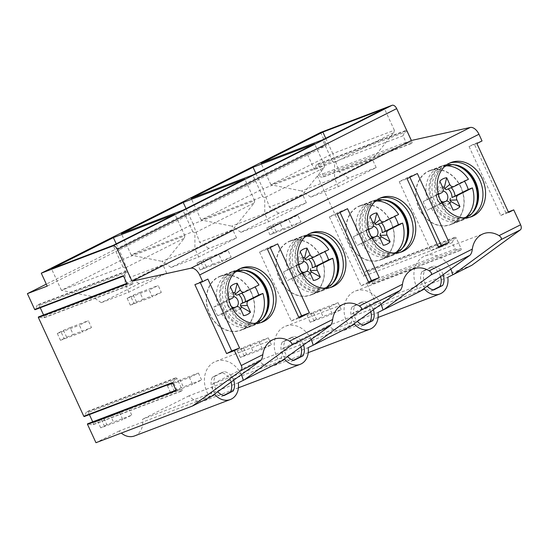 <?xml version="1.0" encoding="UTF-8"?>
<svg xmlns="http://www.w3.org/2000/svg" width="548" height="548" viewBox="0 0 548 548"><rect width="100%" height="100%" fill="white"/><g stroke="black" fill="none" stroke-linecap="round" stroke-linejoin="round"><path stroke-width="0.41" stroke-dasharray="2.74 2.06" d="M443.14 191.019A5.658 4.576 69.2 0 0 438.564 194.328M438.469 194.793A5.658 4.576 69.2 0 0 440.777 200.863M443.613 202.02A5.658 4.576 69.2 0 0 446.216 201.15M373.311 226.201A5.658 4.576 69.2 0 0 368.729 229.509M368.64 229.975A5.658 4.576 69.2 0 0 370.948 236.044M373.784 237.202A5.658 4.576 69.2 0 0 376.38 236.332M303.476 261.382A5.658 4.576 69.2 0 0 298.893 264.691M298.804 265.157A5.658 4.576 69.2 0 0 301.112 271.226M303.948 272.39A5.658 4.576 69.2 0 0 306.551 271.513M448.113 188.93A9.241 7.48 69.2 0 0 448.031 188.861L446.428 189.615M451.23 187.669A11.159 9.028 -110.8 0 0 451.066 187.512L448.031 188.861M440.51 203.26A9.241 7.48 69.2 0 1 437.852 199.986A9.241 7.48 69.2 0 1 436.866 197.39A9.241 7.48 69.2 0 1 436.544 194.643L436.441 194.876A11.159 9.028 -110.8 0 0 436.797 197.109A11.159 9.028 -110.8 0 0 437.989 200.239A11.159 9.028 -110.8 0 0 440.407 203.493L441.722 202.664L441.256 202.835L443.037 203.678L444.14 204.986A9.241 7.48 69.2 0 0 449.894 203.116M436.544 194.643L441.743 192.725M442.524 187.053A9.241 7.48 69.2 0 0 437.523 190.594L437.77 192.225L437.29 194.218M378.284 224.111A9.241 7.48 69.2 0 0 378.195 224.043L376.592 224.796M381.394 222.851A11.159 9.028 -110.8 0 0 381.23 222.694L378.195 224.043M370.681 238.442A9.241 7.48 69.2 0 1 368.016 235.167A9.241 7.48 69.2 0 1 367.03 232.571A9.241 7.48 69.2 0 1 366.715 229.824L366.612 230.057A11.159 9.028 -110.8 0 0 366.961 232.29A11.159 9.028 -110.8 0 0 368.153 235.421A11.159 9.028 -110.8 0 0 370.571 238.675L371.893 237.846M371.893 237.853L371.421 238.017L373.209 238.866L374.311 240.168A9.241 7.48 69.2 0 0 380.065 238.298M366.715 229.824L371.907 227.906M372.688 222.235A9.241 7.48 69.2 0 0 367.687 225.776L367.941 227.413L367.461 229.4M308.449 259.293A9.241 7.48 69.2 0 0 308.366 259.225L306.764 259.978M311.559 258.033A11.159 9.028 -110.8 0 0 311.401 257.875L308.366 259.225M300.845 273.623A9.241 7.48 69.2 0 1 298.187 270.349A9.241 7.48 69.2 0 1 297.201 267.753A9.241 7.48 69.2 0 1 296.879 265.006L296.776 265.239A11.159 9.028 -110.8 0 0 297.132 267.472A11.159 9.028 -110.8 0 0 298.324 270.602A11.159 9.028 -110.8 0 0 300.742 273.856L302.058 273.027L301.592 273.199L303.373 274.048L304.476 275.349A9.241 7.48 69.2 0 0 310.23 273.479M296.879 265.006L302.078 263.088M302.859 257.423A9.241 7.48 69.2 0 0 297.859 260.958L298.105 262.595L297.626 264.581M440.407 203.493L427.214 210.144L442.024 203.192M443.037 203.678L450.038 203.404M444.14 204.986L453.121 210.096M453.744 186.642L454.114 186.491M451.066 187.512L464.259 180.861L468.43 179.278M439.825 181.196L437.523 190.594M437.77 192.225L442.907 187.896M438.373 194.424L423.248 201.527L436.441 194.876M370.571 238.675L357.378 245.326L372.195 238.373M373.209 238.866L380.209 238.586M374.311 240.168L383.285 245.278M383.908 221.824L384.278 221.673M381.23 222.694L394.43 216.042L398.601 214.46M369.996 216.378L367.687 225.776M367.941 227.413L373.072 223.077M368.537 229.605L353.419 236.709L366.612 230.057M300.742 273.856L287.549 280.508L302.359 273.562M303.373 274.048L310.374 273.767M304.476 275.349L313.456 280.46M314.079 257.005L314.449 256.854M311.401 257.875L324.594 251.231L328.766 249.641M300.16 251.559L297.859 260.958M298.105 262.595L303.243 258.259M298.708 264.787L283.583 271.89L296.776 265.239M431.386 208.555A28.722 23.235 69.2 0 0 460.115 220.769A28.722 23.235 69.2 0 0 465.882 217.296M464.505 181.258A28.722 23.235 69.2 0 0 464.259 180.861M446.319 165.825A28.722 23.235 69.2 0 0 439.702 167.065A28.722 23.235 69.2 0 0 427.419 199.938M423.248 201.527A28.722 23.235 69.2 0 0 427.214 210.144M361.55 243.737A28.722 23.235 69.2 0 0 390.286 255.95A28.722 23.235 69.2 0 0 396.053 252.477M394.676 216.439A28.722 23.235 69.2 0 0 394.43 216.042M376.49 201.006A28.722 23.235 69.2 0 0 369.873 202.246A28.722 23.235 69.2 0 0 357.591 235.119M353.419 236.709A28.722 23.235 69.2 0 0 357.378 245.326M291.721 278.918A28.722 23.235 69.2 0 0 320.45 291.132A28.722 23.235 69.2 0 0 326.218 287.659M324.841 251.621A28.722 23.235 69.2 0 0 324.594 251.231M306.654 236.188A28.722 23.235 69.2 0 0 300.037 237.428A28.722 23.235 69.2 0 0 287.755 270.301M283.583 271.89A28.722 23.235 69.2 0 0 287.549 280.508M421.453 212.329A28.722 23.235 69.2 0 0 450.182 224.543A28.722 23.235 69.2 0 0 460.765 187.217A28.722 23.235 69.2 0 0 429.769 170.846A28.722 23.235 69.2 0 0 421.453 212.329M351.617 247.511A28.722 23.235 69.2 0 0 380.346 259.725A28.722 23.235 69.2 0 0 390.936 222.399A28.722 23.235 69.2 0 0 359.933 206.027A28.722 23.235 69.2 0 0 351.617 247.511M281.788 282.693A28.722 23.235 69.2 0 0 310.517 294.906A28.722 23.235 69.2 0 0 321.101 257.581A28.722 23.235 69.2 0 0 290.104 241.209A28.722 23.235 69.2 0 0 281.788 282.693M460.937 187.128A28.962 23.434 69.2 0 0 429.687 170.62A28.962 23.434 69.2 0 0 418.076 206.021A28.962 23.434 69.2 0 0 450.264 224.762A28.962 23.434 69.2 0 0 460.937 187.128M391.108 222.31A28.962 23.434 69.2 0 0 359.851 205.801A28.962 23.434 69.2 0 0 348.24 241.202A28.962 23.434 69.2 0 0 380.435 259.944A28.962 23.434 69.2 0 0 391.108 222.31M321.272 257.498A28.962 23.434 69.2 0 0 290.022 240.983A28.962 23.434 69.2 0 0 278.411 276.384A28.962 23.434 69.2 0 0 310.6 295.125A28.962 23.434 69.2 0 0 321.272 257.498M101.298 302.66L128.903 292.166L166.708 273.123L139.103 283.617L101.298 302.66L91.948 296.489L125.095 283.885L125.054 268.02L122.999 266.938L61.438 290.337L91.948 296.489M166.708 273.123L162.9 264.842L129.753 277.439L139.103 283.617M128.903 292.166L125.095 283.885L162.9 264.842L184.381 238.133L125.054 268.02M310.798 197.116L338.404 186.621L376.202 167.572L348.596 178.066L310.798 197.116L301.448 190.937L334.595 178.34L334.554 162.475L332.492 161.393L270.931 184.792L301.448 190.937M376.202 167.572L372.393 159.297L339.246 171.894L348.596 178.066M338.404 186.621L334.595 178.34L372.393 159.297L393.882 132.589L334.554 162.475M240.962 232.297L268.568 221.803L306.373 202.76L278.768 213.247L240.962 232.297L231.612 226.125L264.759 213.521L264.718 197.657L262.663 196.574L201.102 219.974L231.612 226.125M306.373 202.76L302.565 194.478L269.417 207.076L278.768 213.247M268.568 221.803L264.759 213.521L302.565 194.478L324.046 167.77L264.718 197.657M171.134 267.479L198.739 256.985L236.537 237.942L208.932 248.436L171.134 267.479L161.783 261.307L194.93 248.703L194.889 232.838L192.828 231.756L131.267 255.156L161.783 261.307M236.537 237.942L232.729 229.66L199.582 242.257L208.932 248.436M198.739 256.985L194.93 248.703L232.729 229.66L254.217 202.952L194.889 232.838M223.714 395.409L221.385 396.581A12.344 9.987 -110.8 0 1 212.473 377.195L221.426 372.688A12.344 9.987 -110.8 0 1 231.03 381.908M184.381 238.133L184.854 235.77L123.293 259.177L129.753 277.439M116.231 243.812L123.293 259.177L61.438 290.337L51.526 268.801M393.882 132.589L394.355 130.225L332.794 153.625L339.246 171.894M325.724 138.267L332.794 153.625L270.931 184.792L261.026 163.249M324.046 167.77L324.519 165.407L262.958 188.813L269.417 207.076M255.895 173.449L262.958 188.813L201.102 219.974L191.19 198.438M254.217 202.952L254.69 200.589L193.129 223.995L199.582 242.257M186.06 208.63L193.129 223.995L131.267 255.156L121.361 233.619M119.656 412.733L128.588 408.233L110.333 415.172L113.505 422.063L131.76 415.124L122.827 419.624L119.656 412.733L97.551 420.967L103.736 417.85L106.908 424.741L113.505 422.063M110.333 415.172L103.736 417.85M106.908 424.741L100.722 427.858L122.827 419.624M97.551 420.967L100.722 427.858M101.394 419.672L104.565 426.57M63.472 330.307L66.644 337.198L60.458 340.315L57.287 333.424L63.472 330.307L70.069 327.629L73.233 334.52L91.495 327.581L88.324 320.69L79.392 325.19L82.563 332.081L91.495 327.581M66.644 337.198L73.233 334.52M60.458 340.315L82.563 332.081M57.287 333.424L61.129 332.129L64.301 339.027M329.149 307.188L338.089 302.681L319.827 309.627L322.998 316.518L341.26 309.579L332.321 314.079L329.149 307.188L307.051 315.415L313.237 312.298L316.408 319.196L322.998 316.518M319.827 309.627L313.237 312.298M316.408 319.196L310.223 322.313L332.321 314.079M307.051 315.415L310.223 322.313M310.894 314.127L314.066 321.018M272.973 224.755L276.144 231.653L269.959 234.77L266.787 227.872L272.973 224.755L279.562 222.084L282.734 228.975L300.996 222.036L297.824 215.145L288.885 219.645L292.057 226.536L300.996 222.036M276.144 231.653L282.734 228.975M269.959 234.77L292.057 226.536M266.787 227.872L270.63 226.584L273.801 233.475M259.32 342.37L268.253 337.869L249.998 344.808L253.169 351.7L271.424 344.761L262.492 349.261L259.32 342.37L237.216 350.597L243.401 347.48L246.573 354.378L253.169 351.7M249.998 344.808L243.401 347.48M246.573 354.378L240.387 357.495L262.492 349.261M237.216 350.597L240.387 357.495M241.058 349.309L244.23 356.2M203.137 259.944L206.308 266.835L200.123 269.952L196.951 263.061L203.137 259.944L209.733 257.265L212.898 264.157L231.16 257.218L227.989 250.326L219.056 254.827L222.228 261.718L231.16 257.218M206.308 266.835L212.898 264.157M200.123 269.952L222.228 261.718M196.951 263.061L200.794 261.766L203.966 268.657M189.485 377.551L198.424 373.051L180.162 379.99L183.333 386.881L201.596 379.942L192.656 384.443L189.485 377.551L167.387 385.785L173.572 382.668L176.744 389.56L183.333 386.881M180.162 379.99L173.572 382.668M176.744 389.56L170.558 392.676L192.656 384.443M167.387 385.785L170.558 392.676M171.229 384.49L174.401 391.382M133.308 295.125L136.479 302.017L130.294 305.133L127.122 298.242L133.308 295.125L139.898 292.447L143.069 299.338L161.331 292.399L158.16 285.508L149.22 290.008L152.392 296.9L161.331 292.399M136.479 302.017L143.069 299.338M130.294 305.133L152.392 296.9M127.122 298.242L130.965 296.948L134.137 303.839M433.215 289.865L430.886 291.036A12.344 9.987 -110.8 0 1 421.967 271.65L430.92 267.136A12.344 9.987 -110.8 0 1 440.524 276.363M363.379 325.046L361.05 326.218A12.344 9.987 -110.8 0 1 352.138 306.832L361.091 302.318A12.344 9.987 -110.8 0 1 370.695 311.545M293.55 360.228L291.221 361.399A12.344 9.987 -110.8 0 1 282.302 342.014L291.255 337.5A12.344 9.987 -110.8 0 1 300.859 346.726M221.385 396.581L224.214 395.505M212.473 377.195L215.296 376.12A12.344 9.987 69.2 0 0 217.666 391.69M233.585 380.052A12.344 9.987 69.2 0 0 224.255 371.613L221.426 372.688M215.296 376.12L224.255 371.613M184.854 235.77L174.949 214.234M122.999 266.938L113.087 245.394M394.355 130.225L384.449 108.682M332.492 161.393L322.587 139.85M324.519 165.407L314.614 143.864M262.663 196.574L252.751 175.031M254.69 200.589L244.785 179.052M192.828 231.756L182.922 210.213M40.237 307.75L39.244 305.592A1.425 1.151 69.2 0 0 37.134 305.352L35.353 309.49L124.04 275.774A0.473 0.384 -110.8 0 1 123.341 275.692M127.074 283.809A0.473 0.384 -110.8 0 1 127.451 283.186L131.65 284.302A1.425 1.151 69.2 0 0 132.787 282.426L127.937 271.883A1.425 1.151 69.2 0 0 125.828 271.637L124.04 275.774M127.451 283.186L38.757 316.902L42.963 318.018A1.425 1.151 69.2 0 0 44.093 316.141L43.573 315.004M89.379 414.589L88.386 412.439A1.425 1.151 69.2 0 0 86.276 412.199L84.495 416.329L173.189 382.614A0.473 0.384 -110.8 0 1 172.483 382.538M176.216 390.656A0.473 0.384 -110.8 0 1 176.593 390.025L180.792 391.149A1.425 1.151 69.2 0 0 181.929 389.272L177.079 378.723A1.425 1.151 69.2 0 0 174.97 378.483L173.189 382.614M176.593 390.025L87.906 423.741L92.105 424.864A1.425 1.151 69.2 0 0 93.235 422.988L92.715 421.844M455.162 249.093L459.93 250.368A1.425 1.151 69.2 0 0 461.067 248.491L456.326 238.188A1.425 1.151 69.2 0 0 454.217 237.942L452.196 242.634L455.162 249.093L366.475 282.809L371.243 284.083A1.425 1.151 69.2 0 0 372.373 282.206L367.633 271.897A1.425 1.151 69.2 0 0 365.523 271.657L363.502 276.35L317.333 175.97L322.094 177.237A1.425 1.151 69.2 0 0 323.231 175.36L318.491 165.058A1.425 1.151 69.2 0 0 316.381 164.818L314.36 169.503L306.729 152.919L326.553 145.384L47.224 286.111M128.588 408.233L131.76 415.124M61.129 332.129L79.392 325.19M70.069 327.629L88.324 320.69M338.089 302.681L341.26 309.579M270.63 226.584L288.885 219.645M279.562 222.084L297.824 215.145M268.253 337.869L271.424 344.761M200.794 261.766L219.056 254.827M209.733 257.265L227.989 250.326M198.424 373.051L201.596 379.942M130.965 296.948L149.22 290.008M139.898 292.447L158.16 285.508M406.979 130.999A1.425 1.151 69.2 0 0 405.075 131.102L403.047 135.788L406.02 142.254L410.788 143.521A1.425 1.151 69.2 0 0 411.925 141.644L411.384 140.473M430.886 291.036L433.715 289.961M421.967 271.65L424.796 270.575A12.344 9.987 69.2 0 0 427.159 286.145M443.085 274.507A12.344 9.987 69.2 0 0 433.749 266.061L430.92 267.136M424.796 270.575L433.749 266.061M424.447 289.056L328.711 325.45A17.091 13.83 69.2 0 0 344.069 330.382A17.091 13.83 69.2 0 0 352.042 313.696L447.771 277.309M361.05 326.218L363.879 325.142M352.138 306.832L354.96 305.757A12.344 9.987 69.2 0 0 357.33 321.327M373.25 309.689A12.344 9.987 69.2 0 0 363.92 301.242L361.091 302.318M354.96 305.757L363.92 301.242M354.611 324.238L258.875 360.632A17.091 13.83 69.2 0 0 274.24 365.564A17.091 13.83 69.2 0 0 282.206 348.877L377.942 312.49M291.221 361.399L294.05 360.324M282.302 342.014L285.131 340.938A12.344 9.987 69.2 0 0 287.495 356.508M303.421 344.87A12.344 9.987 69.2 0 0 294.084 336.424L291.255 337.5M285.131 340.938L294.084 336.424M214.946 394.608L119.211 430.995A17.091 13.83 69.2 0 0 121.314 433.071M134.575 435.927A17.091 13.83 69.2 0 0 142.542 419.247L238.277 382.853M284.782 359.42L189.046 395.814A17.091 13.83 69.2 0 0 204.404 400.746A17.091 13.83 69.2 0 0 212.377 384.059L308.106 347.672M211.117 396.533L209.932 397.136A23.742 19.207 -110.8 0 1 215.802 361.372A23.742 19.207 -110.8 0 1 241.236 374.524M194.883 284.645L200.041 282.049L200.287 282.59M119.211 430.995L95.962 442.709M209.932 397.136L210.713 396.834M406.02 142.254L317.333 175.97M452.196 242.634L363.502 276.35M469.054 146.515L500.756 215.446L505.914 212.85L474.212 143.918L469.054 146.515L476.876 143.542M320.607 132.458L326.553 145.384M306.729 152.919L46.313 284.124M471.807 265.294L375.291 301.982L366.475 282.809M375.291 301.982L352.042 313.696M328.711 325.45L282.206 348.877M258.875 360.632L212.377 384.059M189.046 395.814L142.542 419.247M403.047 135.788L314.36 169.503M420.617 290.988L419.425 291.584A23.742 19.207 -110.8 0 1 425.296 255.82A23.742 19.207 -110.8 0 1 450.737 268.972M419.425 291.584L420.213 291.289M350.782 326.17L349.597 326.766A23.742 19.207 -110.8 0 1 355.467 291.002A23.742 19.207 -110.8 0 1 380.901 304.154M349.597 326.766L350.378 326.471M280.953 361.351L279.761 361.947A23.742 19.207 -110.8 0 1 285.631 326.183A23.742 19.207 -110.8 0 1 311.072 339.335M279.761 361.947L280.549 361.653M298.722 317.237L291.255 320.998L259.553 252.066L269.869 246.867L270.233 247.648M449.812 163.023A28.962 23.434 69.2 0 0 448.49 163.475A28.962 23.434 69.2 0 0 436.879 198.869A28.962 23.434 69.2 0 0 469.067 217.618A28.962 23.434 69.2 0 0 470.355 217.07M438.386 246.867L430.927 250.628L399.218 181.696L409.541 176.497L409.897 177.285M379.976 198.205A28.962 23.434 69.2 0 0 378.654 198.657A28.962 23.434 69.2 0 0 367.044 234.051A28.962 23.434 69.2 0 0 399.239 252.799A28.962 23.434 69.2 0 0 400.526 252.251M368.557 282.049L361.091 285.809L329.389 216.885L339.705 211.686L340.068 212.466M310.147 233.386A28.962 23.434 69.2 0 0 308.825 233.838A28.962 23.434 69.2 0 0 297.215 269.232A28.962 23.434 69.2 0 0 329.403 287.981A28.962 23.434 69.2 0 0 330.691 287.44M200.041 282.049L207.863 279.069M482.035 140.946L474.212 143.918M500.756 215.446L508.578 212.473M505.914 212.85L508.332 211.932M259.553 252.066L267.376 249.087M269.869 246.867L277.699 243.887M291.255 320.998L299.085 318.018M409.541 176.497L417.364 173.524M399.218 181.696L407.048 178.723M430.927 250.628L438.749 247.655M339.705 211.686L347.528 208.706M329.389 216.885L337.212 213.905M361.091 285.809L368.914 282.837M240.312 268.575A28.962 23.434 69.2 0 0 238.99 269.02A28.962 23.434 69.2 0 0 227.379 304.414A28.962 23.434 69.2 0 0 259.574 323.162A28.962 23.434 69.2 0 0 260.855 322.621M251.443 292.68A28.962 23.434 69.2 0 0 220.186 276.165A28.962 23.434 69.2 0 0 208.576 311.565A28.962 23.434 69.2 0 0 240.771 330.314A28.962 23.434 69.2 0 0 251.443 292.68M251.272 292.762A28.722 23.235 69.2 0 0 220.269 276.391A28.722 23.235 69.2 0 0 211.953 317.881A28.722 23.235 69.2 0 0 240.682 330.088A28.722 23.235 69.2 0 0 251.272 292.762M236.825 271.376A28.722 23.235 69.2 0 0 230.208 272.616A28.722 23.235 69.2 0 0 217.926 305.483L228.872 299.968M254.21 287.2L259.019 284.953M217.714 315.689A28.722 23.235 69.2 0 1 213.754 307.072L226.947 300.427A11.159 9.028 -110.8 0 0 227.297 302.654A11.159 9.028 -110.8 0 0 228.489 305.791A11.159 9.028 -110.8 0 0 230.907 309.038L217.714 315.689L221.885 314.1A28.722 23.235 69.2 0 0 250.621 326.313A28.722 23.235 69.2 0 0 256.389 322.841M241.73 293.214A11.159 9.028 -110.8 0 0 241.565 293.057L250.039 288.789M213.754 307.072L217.926 305.483M221.885 314.1L232.53 308.743M226.947 300.427L227.05 300.188A9.241 7.48 69.2 0 0 227.365 302.934A9.241 7.48 69.2 0 0 228.352 305.531A9.241 7.48 69.2 0 0 231.009 308.805L231.756 308.38L233.544 309.23L234.647 310.538L243.62 315.641M234.647 310.538A9.241 7.48 69.2 0 0 240.401 308.661M233.544 309.23L240.545 308.949M231.852 308.332L232.229 308.209L231.852 308.339M230.331 286.741L228.023 296.139L228.269 297.776L227.797 299.763L232.242 298.27M228.269 297.776L233.407 293.44M233.023 292.605A9.241 7.48 69.2 0 0 228.023 296.139M244.244 292.187L244.614 292.036M238.62 294.481A9.241 7.48 69.2 0 0 238.531 294.406L236.928 295.16M241.565 293.057L238.531 294.406M227.05 300.188L227.797 299.763M233.647 296.564A5.658 4.576 69.2 0 0 229.064 299.872M228.975 300.338A5.658 4.576 69.2 0 0 231.283 306.407M234.119 307.572A5.658 4.576 69.2 0 0 236.715 306.695M453.169 164.66A28.962 23.434 69.2 0 0 442.839 165.619A28.962 23.434 69.2 0 0 431.228 201.02A28.962 23.434 69.2 0 0 463.416 219.762A28.962 23.434 69.2 0 0 471.78 213.624M383.333 199.842A28.962 23.434 69.2 0 0 373.003 200.801A28.962 23.434 69.2 0 0 361.392 236.202A28.962 23.434 69.2 0 0 393.587 254.943A28.962 23.434 69.2 0 0 401.951 248.806M313.504 235.024A28.962 23.434 69.2 0 0 303.174 235.983A28.962 23.434 69.2 0 0 291.563 271.383A28.962 23.434 69.2 0 0 323.752 290.132A28.962 23.434 69.2 0 0 332.115 283.987M455.861 164.975A28.708 23.222 69.2 0 0 455.224 164.818A28.708 23.222 69.2 0 0 432.262 200.623A28.708 23.222 69.2 0 0 473.205 212.138A28.708 23.222 69.2 0 0 473.582 211.596M386.025 200.157A28.708 23.222 69.2 0 0 385.388 199.999A28.708 23.222 69.2 0 0 362.434 235.804A28.708 23.222 69.2 0 0 403.376 247.319A28.708 23.222 69.2 0 0 403.753 246.778M316.196 235.339A28.708 23.222 69.2 0 0 315.559 235.188A28.708 23.222 69.2 0 0 292.598 270.986A28.708 23.222 69.2 0 0 333.54 282.501A28.708 23.222 69.2 0 0 333.917 281.96M125.828 271.637L37.134 305.352M127.937 271.883L39.244 305.592M132.787 282.426L44.093 316.141M131.65 284.302L42.963 318.018M174.97 378.483L86.276 412.199M177.079 378.723L88.386 412.439M181.929 389.272L93.235 422.988M180.792 391.149L92.105 424.864M461.067 248.491L372.373 282.206M459.93 250.368L371.243 284.083M456.326 238.188L367.633 271.897M454.217 237.942L365.523 271.657M407.185 131.342L318.491 165.058M411.925 141.644L323.231 175.36M410.788 143.521L322.094 177.237M405.075 131.102L316.381 164.818M429.687 170.62L442.839 165.619C446.798 164.14 450.929 163.873 455.224 164.818L456.463 165.099A27.907 22.578 69.2 0 0 434.139 199.91A27.907 22.578 69.2 0 0 473.952 211.103L473.205 212.138C470.629 215.693 467.362 218.241 463.416 219.762L450.264 224.762M359.851 205.801L373.003 200.801C376.969 199.321 381.093 199.054 385.388 199.999L386.628 200.28A27.907 22.578 69.2 0 0 364.31 235.092A27.907 22.578 69.2 0 0 404.116 246.285L403.376 247.319C400.794 250.874 397.533 253.423 393.587 254.943L380.435 259.944M290.022 240.983L303.174 235.983C307.133 234.503 311.264 234.236 315.559 235.188L316.799 235.462A27.907 22.578 69.2 0 0 294.475 270.274A27.907 22.578 69.2 0 0 334.287 281.466L333.54 282.501C330.965 286.063 327.697 288.604 323.752 290.132L310.6 295.125M246.36 270.52A28.708 23.222 69.2 0 0 245.723 270.37L246.963 270.644A27.907 22.578 69.2 0 0 224.646 305.455A27.907 22.578 69.2 0 0 264.451 316.648L263.711 317.682A28.708 23.222 69.2 0 0 264.088 317.141M243.668 270.205A28.962 23.434 69.2 0 0 233.338 271.171C237.305 269.685 241.428 269.417 245.723 270.37A28.708 23.222 69.2 0 0 222.769 306.168A28.708 23.222 69.2 0 0 263.711 317.682C261.129 321.244 257.868 323.786 253.923 325.313A28.962 23.434 69.2 0 0 262.286 319.169M220.186 276.165L233.338 271.171A28.962 23.434 69.2 0 0 221.728 306.565A28.962 23.434 69.2 0 0 253.923 325.313L240.771 330.314M450.182 224.543L460.115 220.769M429.769 170.846L439.702 167.065M380.346 259.725L390.286 255.95M359.933 206.027L369.873 202.246M310.517 294.906L320.45 291.132M290.104 241.209L300.037 237.428M126.396 271.068L37.709 304.784M132.26 284.275L43.573 317.991M175.538 377.915L86.851 411.63M181.402 391.121L92.715 424.837M460.539 250.34L371.852 284.056M454.792 237.373L366.098 271.089M411.397 143.501L322.71 177.21M405.643 130.527L316.956 164.242M378.086 317.45L344.069 330.382M308.25 352.631L274.24 365.564M238.421 387.813L204.404 400.746M176.388 390.039L175.997 390.183M127.246 283.193L126.855 283.343M444.449 166.743L439.667 170.86L437.297 174.559L435.091 181.217L437.188 199.657L447.463 213.398L453.333 216.761L457.587 217.953L463.882 217.857M374.62 201.924L369.832 206.041L367.468 209.74L365.263 216.398L367.359 234.839L377.627 248.58L383.504 251.943L387.751 253.135L394.046 253.039M304.784 237.106L300.003 241.23L297.633 244.922L295.427 251.58L297.523 270.02L307.798 283.761L313.668 287.125L317.922 288.317L324.217 288.221M215.802 361.372L273.973 339.253M425.296 255.82L483.466 233.708M355.467 291.002L413.637 268.89M285.631 326.183L343.802 304.072M469.067 217.618L471.677 216.624M448.49 163.475L451.093 162.482M399.239 252.799L401.848 251.806M378.654 198.657L381.264 197.664M329.403 287.981L332.013 286.988M308.825 233.838L311.428 232.845M259.574 323.162L262.184 322.169M238.99 269.02L241.6 268.027M234.955 272.288L230.167 276.411L227.804 280.103L225.598 286.762L227.694 305.209L237.962 318.943L243.839 322.306L248.086 323.505L254.382 323.402M240.682 330.088L250.621 326.313M220.269 276.391L230.208 272.616"/><path stroke-width="0.82" d="M446.216 201.15A5.658 4.576 69.2 0 0 447.257 199.842A5.658 4.576 69.2 0 0 447.223 194.43A5.658 4.576 69.2 0 0 443.14 191.019M438.564 194.328A5.658 4.576 69.2 0 0 438.469 194.793M440.777 200.863A5.658 4.576 69.2 0 0 443.613 202.02M376.38 236.332A5.658 4.576 69.2 0 0 377.421 235.024A5.658 4.576 69.2 0 0 377.387 229.612A5.658 4.576 69.2 0 0 373.311 226.201M368.729 229.509A5.658 4.576 69.2 0 0 368.64 229.975M370.948 236.044A5.658 4.576 69.2 0 0 373.784 237.202M306.551 271.513A5.658 4.576 69.2 0 0 307.592 270.205A5.658 4.576 69.2 0 0 307.558 264.794A5.658 4.576 69.2 0 0 303.476 261.382M298.893 264.691A5.658 4.576 69.2 0 0 298.804 265.157M301.112 271.226A5.658 4.576 69.2 0 0 303.948 272.39M451.23 187.669A11.159 9.028 -110.8 0 1 455.025 196.129L451.99 197.479A9.241 7.48 69.2 0 0 448.113 188.93M449.894 203.116A9.241 7.48 69.2 0 0 451.018 201.527L459.991 206.637A16.618 13.447 69.2 0 1 453.121 210.096L450.038 203.404A3.795 3.076 69.2 0 0 446.024 201.205A3.795 3.076 69.2 0 0 445.702 201.342L442.024 203.192M444.64 188.765L449.778 184.429A3.795 3.076 69.2 0 0 453.929 186.573L446.319 189.663L444.64 188.765L444.394 187.135A9.241 7.48 69.2 0 0 442.524 187.053M451.99 197.479L458.08 195.109A3.795 3.076 69.2 0 0 456.916 199.938L459.991 206.637M451.018 201.527L449.908 200.219L450.388 198.232M381.394 222.851A11.159 9.028 -110.8 0 1 385.196 231.311L382.161 232.66A9.241 7.48 69.2 0 0 378.284 224.111M380.065 238.298A9.241 7.48 69.2 0 0 381.182 236.709L390.162 241.819A16.618 13.447 69.2 0 1 383.285 245.278L380.209 238.586A3.795 3.076 69.2 0 0 376.195 236.387A3.795 3.076 69.2 0 0 375.873 236.524L372.195 238.373M374.811 223.947L379.949 219.611A3.795 3.076 69.2 0 0 384.093 221.755L376.483 224.844L374.811 223.947L374.565 222.317A9.241 7.48 69.2 0 0 372.688 222.235M382.161 232.66L388.244 230.29A3.795 3.076 69.2 0 0 387.08 235.119L390.162 241.819M381.182 236.709L380.079 235.4L380.559 233.414M311.559 258.033A11.159 9.028 -110.8 0 1 315.36 266.492L312.326 267.842A9.241 7.48 69.2 0 0 308.449 259.293M310.23 273.479A9.241 7.48 69.2 0 0 311.353 271.89L320.327 277A16.618 13.447 69.2 0 1 313.456 280.46L310.374 273.767A3.795 3.076 69.2 0 0 306.359 271.568A3.795 3.076 69.2 0 0 306.037 271.705L302.359 273.562M304.976 259.129L310.113 254.793A3.795 3.076 69.2 0 0 314.264 256.937L306.654 260.026L304.976 259.129L304.729 257.498A9.241 7.48 69.2 0 0 302.859 257.423M312.326 267.842L318.415 265.472A3.795 3.076 69.2 0 0 317.251 270.301L320.327 277M311.353 271.89L310.243 270.582L310.723 268.595M441.729 202.671L445.702 201.342M449.908 200.219L456.916 199.938M455.025 196.129L468.225 189.478L472.397 187.896L458.08 195.109M446.319 165.825A28.722 23.235 69.2 0 1 468.43 179.278L454.114 186.491A3.795 3.076 69.2 0 1 453.929 186.573M446.428 189.615L453.744 186.642M449.778 184.429L446.702 177.737A16.618 13.447 69.2 0 0 439.825 181.196L442.907 187.896A3.795 3.076 69.2 0 1 441.743 192.725L438.373 194.424M444.394 187.135L446.702 177.737M371.893 237.853L375.873 236.524M380.079 235.4L387.08 235.119M385.196 231.311L398.389 224.659L402.561 223.077L388.244 230.29M376.49 201.006A28.722 23.235 69.2 0 1 398.601 214.46L384.278 221.673A3.795 3.076 69.2 0 1 384.093 221.755M376.592 224.796L383.908 221.824M379.949 219.611L376.866 212.919A16.618 13.447 69.2 0 0 369.996 216.378L373.072 223.077A3.795 3.076 69.2 0 1 371.907 227.906L368.537 229.605M374.565 222.317L376.866 212.919M302.064 273.041L306.037 271.705M310.243 270.582L317.251 270.301M315.36 266.492L328.56 259.841L332.732 258.259L318.415 265.472M306.654 236.188A28.722 23.235 69.2 0 1 328.766 249.641L314.449 256.854A3.795 3.076 69.2 0 1 314.264 256.937M306.764 259.978L314.079 257.005M310.113 254.793L307.038 248.1A16.618 13.447 69.2 0 0 300.16 251.559L303.243 258.259A3.795 3.076 69.2 0 1 302.078 263.088L298.708 264.787M304.729 257.498L307.038 248.1M465.882 217.296A28.722 23.235 69.2 0 0 472.397 187.896M468.225 189.478A28.722 23.235 69.2 0 0 464.505 181.258M396.053 252.477A28.722 23.235 69.2 0 0 402.561 223.077M398.389 224.659A28.722 23.235 69.2 0 0 394.676 216.439M326.218 287.659A28.722 23.235 69.2 0 0 332.732 258.259M328.56 259.841A28.722 23.235 69.2 0 0 324.841 251.621M231.03 381.908A12.344 9.987 -110.8 0 1 230.345 392.073L223.714 395.409M440.524 276.363A12.344 9.987 -110.8 0 1 439.839 286.522L433.215 289.865M370.695 311.545A12.344 9.987 -110.8 0 1 370.01 321.71L363.379 325.046M300.859 346.726A12.344 9.987 -110.8 0 1 300.174 356.892L293.55 360.228M217.666 391.69A12.344 9.987 69.2 0 0 224.214 395.505L233.174 390.998A12.344 9.987 69.2 0 0 233.585 380.052M230.345 392.073L233.174 390.998M113.388 237.633L174.949 214.234L113.087 245.394L51.526 268.801L113.388 237.633L116.231 243.812M322.882 132.089L384.449 108.682L322.587 139.85L261.026 163.249L322.882 132.089L325.724 138.267M253.053 167.27L314.614 143.864L252.751 175.031L191.19 198.438L253.053 167.27L255.895 173.449M183.217 202.452L244.785 179.052L182.922 210.213L121.361 233.619L183.217 202.452L186.06 208.63M43.573 315.004L40.237 307.75M92.715 421.844L89.379 414.589M411.384 140.473L407.185 131.342A1.425 1.151 69.2 0 0 406.979 130.999M427.159 286.145A12.344 9.987 69.2 0 0 433.715 289.961L442.668 285.446A12.344 9.987 69.2 0 0 443.085 274.507M439.839 286.522L442.668 285.446M420.617 290.988L424.447 289.056A17.091 13.83 69.2 0 0 439.804 293.988A17.091 13.83 69.2 0 0 447.771 277.309L471.807 265.294L520.353 229.879L500.954 239.654L453.573 274.48M357.33 321.327A12.344 9.987 69.2 0 0 363.879 325.142L372.839 320.635A12.344 9.987 69.2 0 0 373.25 309.689M370.01 321.71L372.839 320.635M350.782 326.17L354.611 324.238A17.091 13.83 69.2 0 0 369.975 329.17A17.091 13.83 69.2 0 0 377.942 312.49L383.744 309.661L431.118 274.836C432.043 273.651 431.413 272.308 429.228 270.822A23.742 19.207 -110.8 0 0 413.637 268.89A23.742 19.207 -110.8 0 0 402.479 284.296C402.218 287.015 401.424 289.07 400.095 290.467L361.29 310.017L313.908 344.843L350.378 326.471L400.095 290.467M287.495 356.508A12.344 9.987 69.2 0 0 294.05 360.324L303.003 355.816A12.344 9.987 69.2 0 0 303.421 344.87M300.174 356.892L303.003 355.816M121.314 433.071A17.091 13.83 69.2 0 0 134.575 435.927L230.311 399.533A17.091 13.83 69.2 0 0 238.277 382.853L280.549 361.653L330.266 325.649L291.454 345.199L244.079 380.024M211.117 396.533L214.946 394.608A17.091 13.83 69.2 0 0 230.311 399.533M280.953 361.351L284.782 359.42A17.091 13.83 69.2 0 0 300.14 364.351A17.091 13.83 69.2 0 0 308.106 347.672L313.908 344.843M241.236 374.524A23.742 19.207 -110.8 0 1 243.291 380.326M200.287 282.59L231.742 350.98L226.584 353.576L194.883 284.645L202.705 281.672L207.863 279.069L239.572 348.001L234.414 350.604L241.271 365.516A4.747 2.781 63.3 0 1 241.024 370.606L192.478 406.02L95.962 442.709L87.522 424.371A0.473 0.384 -110.8 0 1 87.906 423.741M291.454 345.199C292.379 344.014 291.748 342.678 289.563 341.185A23.742 19.207 -110.8 0 0 273.973 339.253A23.742 19.207 -110.8 0 0 262.807 354.666C262.554 357.378 261.759 359.433 260.43 360.831L210.713 396.834L192.478 406.02M84.495 416.329A0.473 0.384 -110.8 0 1 83.789 416.247L172.483 382.538L176.216 390.656L87.522 424.371M83.789 416.247L38.381 317.525A0.473 0.384 -110.8 0 1 38.757 316.902M35.353 309.49A0.473 0.384 -110.8 0 1 34.647 309.408L123.341 275.692L127.074 283.809L38.381 317.525M112.758 246.018L41.278 273.185L320.607 132.458L392.087 105.291L112.758 246.018A4.747 2.781 63.3 0 1 117.347 249.333L132.006 281.213L411.336 140.487L470.246 127.472A9.494 5.562 63.3 0 1 478.952 134.246L482.035 140.946L476.876 143.542L508.578 212.473L513.743 209.877L520.6 224.79A4.747 2.781 63.3 0 1 520.353 229.879M132.006 281.213L190.916 268.198A9.494 5.562 63.3 0 1 199.623 274.973L202.705 281.672M392.087 105.291A4.747 2.781 63.3 0 1 396.677 108.607L411.336 140.487M41.278 273.185L47.224 286.111L27.4 293.646L46.313 284.124M34.647 309.408L27.4 293.646M450.737 268.972A23.742 19.207 -110.8 0 1 452.792 274.781M500.954 239.654C501.879 238.469 501.249 237.126 499.057 235.64A23.742 19.207 -110.8 0 0 483.466 233.708A23.742 19.207 -110.8 0 0 472.308 249.114C472.047 251.833 471.259 253.888 469.931 255.286L420.213 291.289L383.744 309.661M380.901 304.154A23.742 19.207 -110.8 0 1 382.956 309.963M311.072 339.335A23.742 19.207 -110.8 0 1 313.127 345.144M270.233 247.648L301.578 315.799L298.722 317.237M470.355 217.07A28.962 23.434 69.2 0 0 479.74 179.984A28.962 23.434 69.2 0 0 449.812 163.023M409.897 177.285L441.243 245.429L438.386 246.867M400.526 252.251A28.962 23.434 69.2 0 0 409.911 215.165A28.962 23.434 69.2 0 0 379.976 198.205M340.068 212.466L371.407 280.617L368.557 282.049M330.691 287.44A28.962 23.434 69.2 0 0 340.075 250.347A28.962 23.434 69.2 0 0 310.147 233.386M226.584 353.576L234.414 350.604M231.742 350.98L239.572 348.001M508.332 211.932L513.743 209.877M361.29 310.017C362.214 308.832 361.584 307.497 359.392 306.003A23.742 19.207 -110.8 0 0 343.802 304.072A23.742 19.207 -110.8 0 0 332.643 319.484C332.383 322.197 331.595 324.252 330.266 325.649M267.376 249.087L277.699 243.887L309.401 312.819L299.085 318.018L267.376 249.087M301.578 315.799L309.401 312.819M482.35 178.991A28.962 23.434 69.2 0 0 451.093 162.482A28.962 23.434 69.2 0 0 439.482 197.876A28.962 23.434 69.2 0 0 471.677 216.624A28.962 23.434 69.2 0 0 482.35 178.991M417.364 173.524L449.065 242.456L438.749 247.655L407.048 178.723L417.364 173.524M441.243 245.429L449.065 242.456M412.521 214.172A28.962 23.434 69.2 0 0 381.264 197.664A28.962 23.434 69.2 0 0 369.653 233.058A28.962 23.434 69.2 0 0 401.848 251.806A28.962 23.434 69.2 0 0 412.521 214.172M347.528 208.706L379.237 277.637L368.914 282.837L337.212 213.905L347.528 208.706M371.407 280.617L379.237 277.637M342.685 249.354A28.962 23.434 69.2 0 0 311.428 232.845A28.962 23.434 69.2 0 0 299.818 268.246A28.962 23.434 69.2 0 0 332.013 286.988A28.962 23.434 69.2 0 0 342.685 249.354M272.856 284.535A28.962 23.434 69.2 0 0 241.6 268.027A28.962 23.434 69.2 0 0 229.989 303.428A28.962 23.434 69.2 0 0 262.184 322.169A28.962 23.434 69.2 0 0 272.856 284.535M260.855 322.621A28.962 23.434 69.2 0 0 270.246 285.529A28.962 23.434 69.2 0 0 240.312 268.575M240.284 289.974L237.202 283.282L234.9 292.68L235.147 294.31L240.284 289.974A3.795 3.076 69.2 0 0 244.429 292.125A3.795 3.076 69.2 0 0 244.614 292.036L259.019 284.953A28.722 23.235 69.2 0 0 236.825 271.376M237.202 283.282A16.618 13.447 69.2 0 0 230.331 286.741L233.407 293.44A3.795 3.076 69.2 0 1 232.242 298.27L228.872 299.968M241.73 293.214A11.159 9.028 -110.8 0 1 245.531 301.674L242.497 303.023A9.241 7.48 69.2 0 0 238.62 294.481M255.019 286.823A28.722 23.235 69.2 0 1 258.725 295.03L245.531 301.674M258.725 295.03L262.896 293.44L248.58 300.653A3.795 3.076 69.2 0 0 247.415 305.483L250.498 312.182A16.618 13.447 69.2 0 1 243.62 315.641L240.545 308.949A3.795 3.076 69.2 0 0 236.531 306.75A3.795 3.076 69.2 0 0 236.209 306.887L232.53 308.743M256.389 322.841A28.722 23.235 69.2 0 0 262.896 293.44M247.415 305.483L240.414 305.763L240.894 303.777L248.58 300.653M240.414 305.763L241.517 307.072L250.498 312.182M240.401 308.661A9.241 7.48 69.2 0 0 241.517 307.072M232.229 308.223L236.209 306.887M234.9 292.68A9.241 7.48 69.2 0 0 233.023 292.605M235.147 294.31L236.818 295.208L244.429 292.125M236.928 295.16L244.244 292.187M242.497 303.023L240.894 303.777M236.715 306.695A5.658 4.576 69.2 0 0 237.757 305.387A5.658 4.576 69.2 0 0 237.722 299.975A5.658 4.576 69.2 0 0 233.647 296.564M229.064 299.872A5.658 4.576 69.2 0 0 228.975 300.338M231.283 306.407A5.658 4.576 69.2 0 0 234.119 307.572M471.78 213.624A28.962 23.434 69.2 0 0 474.089 182.135A28.962 23.434 69.2 0 0 453.169 164.66M401.951 248.806A28.962 23.434 69.2 0 0 404.26 217.316A28.962 23.434 69.2 0 0 383.333 199.842M332.115 283.987A28.962 23.434 69.2 0 0 334.424 252.498A28.962 23.434 69.2 0 0 313.504 235.024M473.582 211.596A28.708 23.222 69.2 0 0 474.753 181.902A28.708 23.222 69.2 0 0 455.861 164.975M403.753 246.778A28.708 23.222 69.2 0 0 404.917 217.083A28.708 23.222 69.2 0 0 386.025 200.157M333.917 281.96A28.708 23.222 69.2 0 0 335.088 252.265A28.708 23.222 69.2 0 0 316.196 235.339M463.882 217.857L466.286 217.152L471.294 214.076L473.952 211.103A27.907 22.578 69.2 0 0 475.452 181.71A27.907 22.578 69.2 0 0 456.463 165.099L452.477 164.64L446.682 165.681L444.449 166.743M394.046 253.039L396.451 252.333L401.465 249.258L404.116 246.285A27.907 22.578 69.2 0 0 405.616 216.892A27.907 22.578 69.2 0 0 386.628 200.28L382.641 199.821L376.853 200.863L374.62 201.924M324.217 288.221L326.622 287.515L331.629 284.439L334.287 281.466A27.907 22.578 69.2 0 0 335.787 252.073A27.907 22.578 69.2 0 0 316.799 235.462L312.812 235.01L307.017 236.044L304.784 237.106M260.43 360.831L241.024 370.606M190.916 268.198L470.246 127.472M396.677 108.607L117.347 249.333M469.931 255.286L431.118 274.836M262.807 354.666L241.271 365.516M199.623 274.973L478.952 134.246M520.6 224.79L499.057 235.64M472.308 249.114L429.228 270.822M402.479 284.296L359.392 306.003M332.643 319.484L289.563 341.185M254.382 323.402L256.786 322.697L261.8 319.621L264.451 316.648A27.907 22.578 69.2 0 0 265.951 287.255A27.907 22.578 69.2 0 0 246.963 270.644L242.976 270.191L237.188 271.226L234.955 272.288M264.088 317.141A28.708 23.222 69.2 0 0 265.253 287.453A28.708 23.222 69.2 0 0 246.36 270.52M262.286 319.169A28.962 23.434 69.2 0 0 264.595 287.679A28.962 23.434 69.2 0 0 243.668 270.205M441.352 202.787L446.024 201.205M371.517 237.969L376.195 236.387M301.688 273.151L306.359 271.568M439.804 293.988L378.086 317.45M369.975 329.17L308.25 352.631M300.14 364.351L238.421 387.813M175.997 390.183L87.701 423.748M172.661 382.929L84.303 416.521M126.855 283.343L38.559 316.908M123.519 276.089L35.161 309.675M231.852 308.332L236.531 306.75"/></g></svg>
